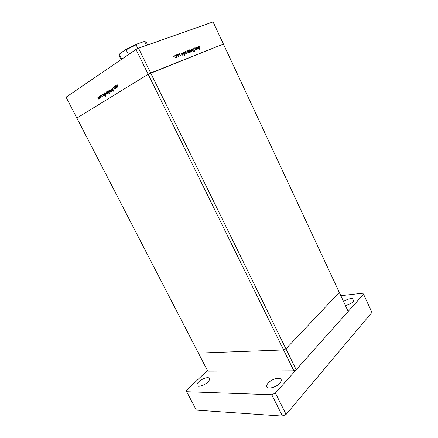 <?xml version="1.0" encoding="UTF-8"?>
<svg xmlns="http://www.w3.org/2000/svg" width="438" height="438" viewBox="0 0 438 438"><rect width="100%" height="100%" fill="white"/><g stroke="black" fill="none" stroke-linecap="round" stroke-linejoin="round"><path stroke-width="0.66" d="M293.86 370.827L148.175 74.257L150.683 73.009L138.512 48.196L213.071 21.9L223.396 44.035L150.683 73.009L285.937 348.829L283.589 349.924L198.419 353.099L76.874 118.063L148.175 74.257L135.994 49.456L66.072 97.176L76.874 118.063L148.175 74.257L223.396 44.035L339.297 292.425L285.937 348.829L283.589 349.924L198.419 353.099L207.743 371.134L293.86 370.827L296.187 369.743L348.166 311.434L339.297 292.425L285.937 348.829L296.187 369.743M195.748 47.474L196.963 49.582L196.596 49.259L196.235 49.91L195.151 49.023L194.62 47.912L196.136 49.631L196.372 48.859L195.748 47.474M192.698 49.521L192.906 48.481L193.842 48.892L193.049 48.788L192.89 49.45L194.231 50.326L194.571 51.481L193.596 51.339L194.258 51.317L194.384 50.819L192.698 49.521M191.422 49.144L192.977 51.137L191.718 49.735L191.773 51.602L191.45 49.133M190.957 50.616L190.99 51.848L189.961 51.925L189.38 51.224L189.632 49.79L190.787 50.72M187.07 52.122L187.103 53.365L186.062 53.447L185.471 52.741L185.728 51.295L186.895 52.232M182.016 54.92L180.954 53.179L181.332 53.491L181.77 52.823L183.133 53.66L183.155 54.898L181.841 55.029M173.705 55.927L173.957 56.442L173.662 55.955M176.525 56.212L176.558 57.466L175.474 57.57L174.871 56.852L175.14 55.374L176.344 56.321M176.541 54.838L176.788 55.347L176.498 54.865M177.549 54.493L178.819 56.655L178.469 56.403L178.255 56.924L177.549 54.493M178.293 54.159L178.54 54.668L178.25 54.186M180.549 55.336L180.576 55.965L179.876 55.916L180.363 55.418L179.202 54.575L179.356 53.754L179.947 53.879L179.388 54.487L180.368 55.445M184.031 54.115L184.475 55.511L182.985 52.396L183.358 52.708L183.79 52.04L185.154 52.883L185.17 54.109L183.856 54.219M188.488 50.759L189.955 53.365L189.156 52.149L188.74 52.834L187.393 52.002L187.371 50.775L188.302 50.874M197.374 48.947L196.35 47.244L196.711 47.55L197.122 46.899L198.43 47.731L198.447 48.941L197.204 49.045M198.901 46.532L199.733 49.445L198.595 46.351L199.416 46.373L198.901 46.532M114.482 86.593L115.736 88.679L115.38 88.383L115.112 89.122L114.083 88.317L113.519 87.2L115.008 88.837L114.657 86.527M111.975 89.138L112.062 88.027L112.916 88.339L112.216 88.328L112.133 89.045L113.705 90.195L113.623 91.153L112.905 90.94L113.486 90.836L113.552 90.305L112.144 89.073M110.836 88.903L112.522 90.693L111.142 89.483L111.351 91.427L110.858 88.892M110.557 90.496L110.776 91.367L110.19 92.1L109.265 91.312L109.352 89.795L110.557 90.496M107.387 92.489L107.606 93.354L107.031 94.082L106.111 93.294L106.193 91.794L107.387 92.489M103.472 95.845L102.448 94.208L102.782 94.482L103.072 93.765L104.271 94.471L104.184 95.966L103.718 95.747M97.001 97.608L97.241 98.09L97.033 97.597M99.229 97.63L99.442 98.479L98.9 99.18L97.997 98.408L98.063 96.94L99.229 97.63M99.108 96.278L99.349 96.76L99.141 96.261M99.848 95.856L101.063 97.871L100.762 97.652L100.641 98.183L100.012 95.791M100.406 95.451L100.652 95.933L100.444 95.44M102.322 96.398L102.3 97.143L101.84 97.039L102.18 96.502L101.173 95.774L101.216 94.942L101.704 95.013L101.315 95.67L102.322 96.398M105.043 94.832L105.536 96.196L104.025 93.212L104.364 93.486L104.66 92.763L105.859 93.469L105.772 94.975L105.273 94.745M108.465 90.929L109.785 93.546L109.155 92.292L108.58 93.113L107.649 92.33L107.743 90.808L108.635 90.863M116.054 87.95L115.002 86.264L115.347 86.543L115.665 85.799L116.908 86.51L116.798 88.065L116.311 87.846M117.236 85.158L118.222 88.18L117.203 86.155L117.088 84.841L117.691 84.917L117.236 85.158M135.994 49.456L138.512 48.196M97.28 97.816L96.99 97.931M98.9 98.9L98.539 99.048M98.139 98.315L99.032 98.851L99.081 97.723L98.402 97.143L98.139 98.315M99.421 98.692L99.032 98.851M98.692 96.995L98.315 97.148M99.388 96.486L99.092 96.601M100.691 95.659L100.395 95.78M102.437 96.798L101.84 97.039M101.704 95.944L101.392 96.07M101.704 95.057L101.413 95.172M103.133 95.172L104.047 95.708L104.118 94.564L103.412 93.973L103.133 95.172M104.447 95.544L104.047 95.708M103.718 93.825L103.319 93.984M104.715 94.175L105.635 94.712L105.706 93.562L105 92.971L104.715 94.175M106.04 94.548L105.635 94.712M105.306 92.818L104.906 92.982M107.047 93.792L106.664 93.946M106.264 93.195L107.179 93.743L107.239 92.582L106.549 91.996L106.264 93.195M107.578 93.584L107.179 93.743M106.845 91.849L106.456 92.002M108.81 91.608L107.879 91.071L107.803 92.232L108.733 92.768L108.98 91.542M108.389 90.869L108.016 91.016M109.128 92.61L108.733 92.768M110.212 91.81L109.823 91.969M109.418 91.213L110.343 91.761L110.403 90.589L109.708 89.998L109.418 91.213M110.748 91.597L110.343 91.761M110.009 89.845L109.615 90.004M113.19 90.825L112.905 90.94M113.831 90.699L113.486 90.836M113.207 89.702L112.862 89.839M115.369 88.69L115.008 88.837M116.492 88.147L116.886 88M115.703 87.255L116.661 87.797L116.749 86.609L116.026 86.012L115.703 87.255M117.077 87.627L116.661 87.797M116.344 85.853L115.928 86.018M117.696 84.999L117.373 85.125M117.696 84.972L117.302 85.131M173.683 56.321L174.012 56.113M176.021 57.75L176.689 57.093M174.795 55.686L175.123 55.746L174.817 55.976M175.069 56.776L176.125 57.427L176.328 56.288L175.277 55.653L174.888 56.885M175.698 57.69L176.125 57.427M176.519 55.226L176.843 55.024M178.271 54.547L178.6 54.345M179.996 55.987L180.303 55.801M179.109 54.263L179.421 54.066M179.607 54.996L179.892 54.821M181.157 53.6L181.661 53.283L181.677 54.213L182.734 54.854L182.942 53.732L181.661 53.283M181.425 53.135L181.732 53.195L181.431 53.425M182.712 54.865L182.619 55.172M182.312 55.106L182.734 54.854M183.183 52.817L183.686 52.5L183.703 53.431L184.754 54.066L184.962 52.949L183.686 52.5M183.451 52.352L183.757 52.418M184.726 54.082L184.639 54.383M184.349 54.312L184.754 54.066M183.363 52.653L183.768 52.407M186.572 53.628L186.736 53.288M186.796 53.255L187.234 52.987M185.389 51.602L185.696 51.668M185.389 51.892L185.712 51.657M185.663 52.664L186.692 53.31L186.878 52.193L185.86 51.564L185.488 52.774M186.276 53.562L186.692 53.31M188.877 52.325L189.156 52.149M188.564 52.593L188.488 52.878M187.322 50.863L187.623 50.928L187.322 51.147M188.822 51.454L187.568 50.994L187.584 51.925L188.614 52.56L188.822 51.454M188.198 52.812L188.614 52.56M190.459 52.111L190.618 51.777M190.826 52.007L191.121 51.476M189.293 50.096L189.599 50.162M189.287 50.386L189.616 50.146M189.566 51.153L190.585 51.793L190.771 50.688L189.758 50.058L189.397 51.257M190.174 52.045L190.585 51.793M192.616 48.815L192.589 49.1M192.583 49.072L192.944 48.853M193.881 51.547L194.258 51.317M195.77 49.855L196.136 49.631M196.793 47.211L197.078 47.282M198.003 48.914L197.927 49.193M196.771 47.496L197.105 47.255M197.045 48.257L198.053 48.886L198.25 47.797L197.242 47.167L196.881 48.355M197.653 49.127L198.053 48.886M199.142 46.543L199.416 46.373M198.524 46.757L198.847 46.565M268.182 383.009C266.835 384.515 266.386 385.785 266.835 386.809C267.859 389.568 276.46 387.214 279.849 383.201C281.141 381.717 281.568 380.48 281.125 379.489C280.046 376.735 271.609 379.062 268.182 383.009M345.418 305.549C348.736 304.782 351.358 303.441 353.291 301.525L354.046 299.395C351.971 297.845 348.462 298.53 343.512 301.459M198.682 381.87C197.149 383.381 196.58 384.591 196.963 385.5C197.735 387.515 204.535 385.352 207.809 382.024C209.293 380.529 209.846 379.346 209.463 378.465C208.652 376.456 201.978 378.585 198.682 381.87M207.409 370.488L186.719 390.17L186.659 391.725L271.763 394.748L275.403 393.056L363.545 294.183L362.659 293.203L340.819 295.694M186.659 391.725L196.355 410.132L282.472 416.1L286.091 414.43L371.928 312.42L363.545 294.183M271.763 394.748L282.472 416.1M275.403 393.056L286.091 414.43M137.91 48.498L136.098 44.791L136.426 44.227L143.784 41.654L146.188 41.966L144.376 41.566M146.544 45.366L144.797 41.78M121.616 59.267L119.289 54.175L125.246 49.839L126.106 49.795L128.471 54.586M102.087 96.097L101.758 96.229M125.465 49.713L136.481 44.2M144.332 41.561L144.825 41.522M136.098 44.791L126.106 49.795M119.273 54.553L118.939 55.374L121.063 59.645M98.9 99.18L99.256 99.037M98.402 97.143L98.714 97.012M103.905 96.042L104.277 95.889M103.412 93.973L103.746 93.841M105.509 95.041L105.859 94.898M105 92.971L105.334 92.84M107.031 94.082L107.409 93.929M106.549 91.996L106.872 91.865M108.58 93.113L108.958 92.96M108.104 91.011L108.41 90.89M110.19 92.1L110.573 91.947M109.708 89.998L110.042 89.867M113.42 91.203L113.694 91.093M114.893 89.177L115.194 89.056M116.026 86.012L116.377 85.87M176.558 57.466L176.109 57.745M175.041 55.84L174.702 56.048M179.388 54.104L179.109 54.279M183.155 54.898L182.712 55.166M185.17 54.109L184.737 54.378M187.103 53.365L186.676 53.622M185.635 51.739L185.307 51.941M189.013 52.62L188.597 52.872M187.568 50.994L187.234 51.202M190.99 51.848L190.574 52.1M189.544 50.228L189.216 50.43M194.571 51.481L194.286 51.657M196.47 49.724L196.114 49.937M198.447 48.941L198.047 49.187M197.029 47.337L196.717 47.528M198.814 46.598L198.529 46.773M147.655 44.972L146.188 41.966M119.289 54.175L118.939 55.374M136.426 44.227L125.514 49.691"/></g></svg>
